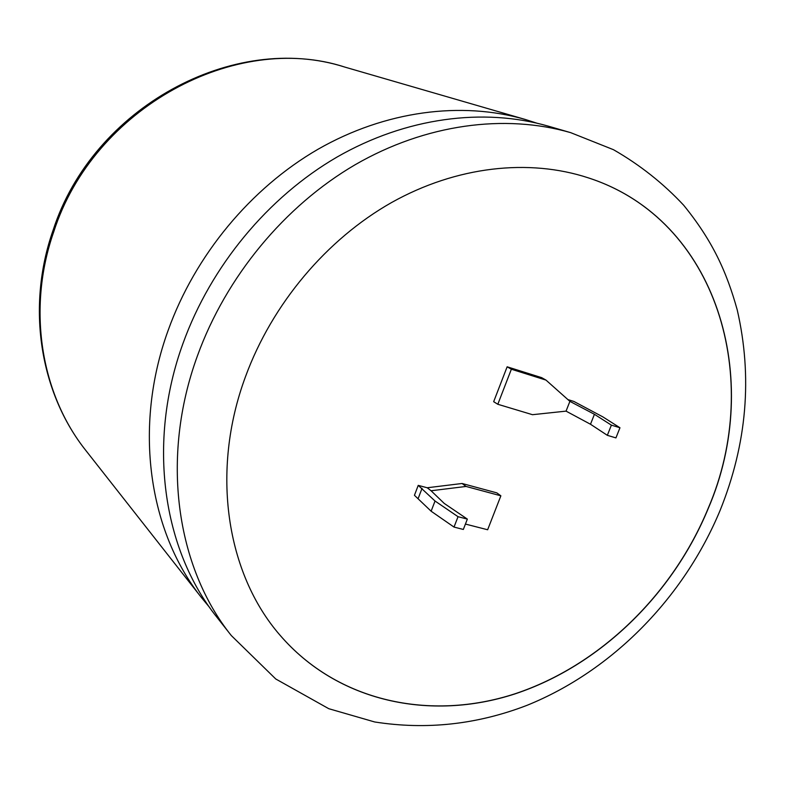 <?xml version="1.0" encoding="UTF-8"?>
<svg xmlns="http://www.w3.org/2000/svg" width="785" height="785" viewBox="0 0 785 785"><rect width="100%" height="100%" fill="white"/><g stroke="black" fill="none" stroke-linecap="round" stroke-linejoin="round"><path stroke-width="1.18" d="M570.666 132.645L548.293 126.15C483.531 107.486 405.953 117.426 336.902 157.128C268.068 197.143 210.929 265.968 183.052 343.271C146.785 442.799 162.838 549.892 216.915 617.245L231.31 635.556C176.331 567.113 160.16 457.704 197.477 355.713C226.158 276.516 284.739 205.876 355.124 164.752C425.715 123.961 504.834 113.668 570.666 132.645L613.477 149.7C639.903 164.879 663.305 183.396 683.686 205.248C712.78 241.073 726.655 271.973 737.213 309.839C752.648 376.928 746.947 443.78 720.11 510.397C683.823 597.66 612.428 670.802 526.99 705.342C477.103 724.535 426.343 730.079 374.7 721.974L328.787 708.708L275.761 678.986L231.31 635.556M245.538 376.545C210.272 471.569 226.571 573.717 279.921 635.094C337.579 702.163 430.641 721.444 515.078 693.861C599.691 665.778 672.853 594.49 708.256 508.464C763.933 379.43 717.578 219.643 588.426 177.891C529.09 158.344 456.605 166.106 391.509 202.569C326.599 239.327 272.179 303.893 245.538 376.545M279.892 635.055C337.55 702.094 430.602 721.356 515.019 693.783C599.622 665.69 672.765 594.422 708.158 508.405C763.825 379.4 717.49 219.653 588.387 177.881M536.547 123.068L525.087 119.408C461.452 101.079 385.494 110.665 318.062 149.228C250.827 188.115 195.18 255.056 168.137 330.397C132.95 427.383 148.856 532.053 201.99 598.248L209.664 607.502M567.889 399.585L573.825 401.42L602.88 416.894L619.964 427.756L611.378 425.136L594.431 414.294L569.89 401.361L566.054 411.134L532.495 414.696L497.818 404.275L493.667 401.694L507.139 366.801L541.65 377.644L545.987 380.097L511.369 369.225L497.818 404.275M569.89 401.361L545.987 380.097M465.426 524.066L487.642 529.757L500.869 495.816L466.045 486.445L431.073 490.762L427.226 487.76L418.228 485.375L414.441 495.296L431.122 511.212L454.015 527.078L463.336 529.453L467.35 519.101L444.231 503.42L431.073 490.762M500.869 495.816L496.787 492.852L462.08 483.491L427.226 487.76M466.045 486.445L462.08 483.491M431.122 511.212L435.037 501.026L418.228 485.375M435.037 501.026L458.038 516.697L467.35 519.101M422.045 488.378L418.228 498.338M511.369 369.225L507.139 366.801M619.964 427.756L615.931 437.902L607.335 435.322L590.497 424.253L566.054 411.134M454.015 527.078L458.038 516.697M594.431 414.294L590.497 424.253M611.378 425.136L607.335 435.322M525.087 119.408L344.831 67.088C236.324 31.537 93.68 107.447 53.772 231.693C26.661 309.025 40.967 394.384 85.997 450.678C40.025 393.079 26.131 307.288 52.958 230.623M53.095 230.25C92.718 107.476 233.675 31.341 344.831 67.088M201.99 598.248L85.997 450.678"/></g></svg>
